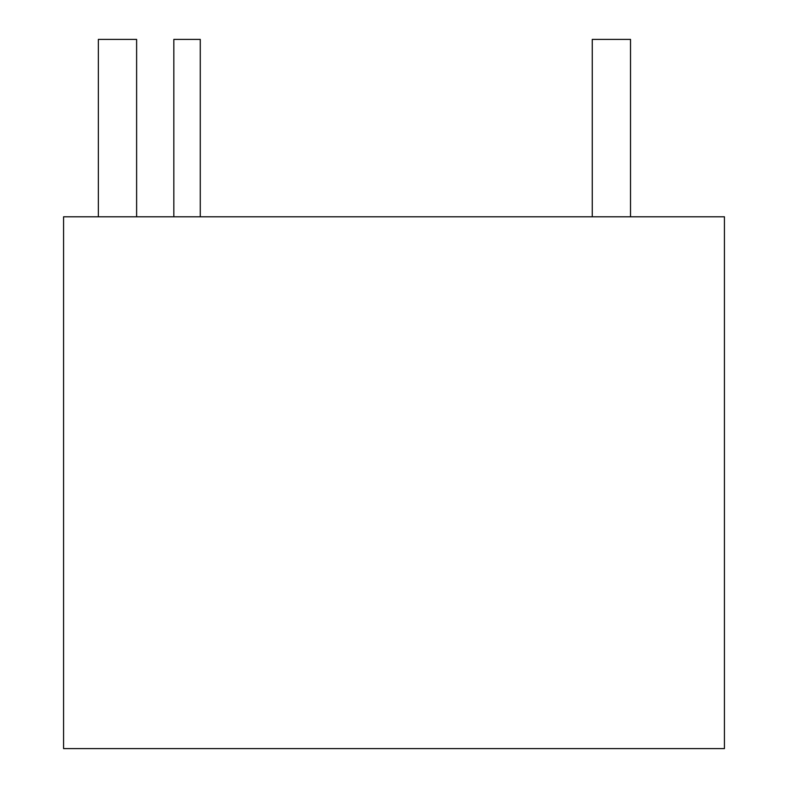 <?xml version="1.0" encoding="UTF-8"?>
<svg xmlns="http://www.w3.org/2000/svg" width="788" height="788" viewBox="0 0 788 788"><rect width="100%" height="100%" fill="white"/><g stroke="black" fill="none" stroke-linecap="round" stroke-linejoin="round"><path stroke-width="0.59" stroke-dasharray="3.94 2.96" d="M724.428 216.789L724.428 748.6L63.572 748.6L63.572 216.789L724.428 216.789M136.619 216.789L98.352 216.789L136.619 216.789M98.352 39.4L136.619 39.4M200.27 216.789L173.833 216.789L200.27 216.789L173.833 216.789L200.27 216.789L200.27 39.4L173.833 39.4L200.27 39.4L173.833 39.4L173.833 216.789M630.518 216.789L592.261 216.789L630.518 216.789L592.261 216.789L630.518 216.789L630.518 39.4L592.261 39.4L630.518 39.4L592.261 39.4L592.261 216.789"/><path stroke-width="1.18" d="M63.572 216.789L63.572 748.6L724.428 748.6L724.428 216.789L63.572 216.789M98.352 216.789L98.352 39.4L136.619 39.4L136.619 216.789M592.261 216.789L592.261 39.4L630.518 39.4L630.518 216.789M173.833 216.789L173.833 39.4L200.27 39.4L200.27 216.789"/></g></svg>

